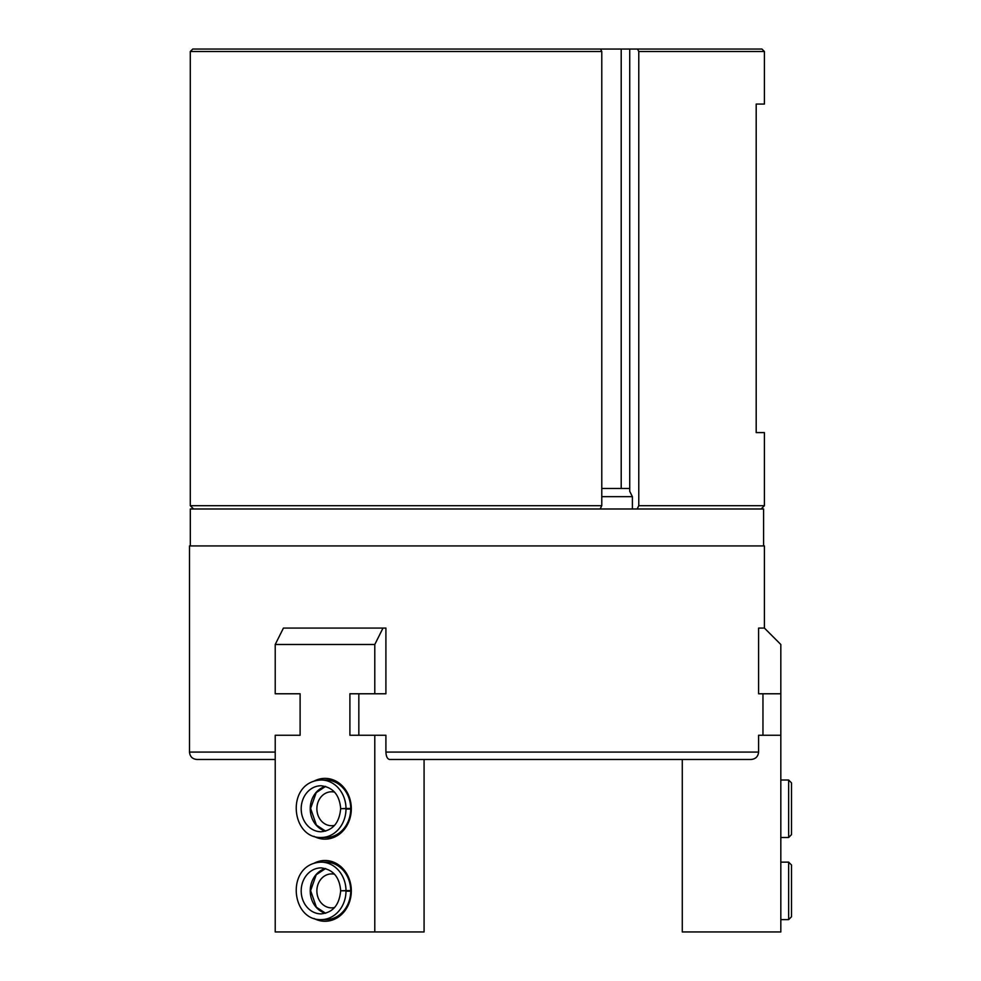 <?xml version="1.0" encoding="UTF-8"?>
<svg xmlns="http://www.w3.org/2000/svg" width="981" height="981" viewBox="0 0 981 981"><rect width="100%" height="100%" fill="white"/><g stroke="black" fill="none" stroke-linecap="round" stroke-linejoin="round"><path stroke-width="1.47" d="M764.407 628.073L780.827 644.492L780.827 693.775L758.595 693.775L758.595 628.073L764.407 628.073L764.407 545.939L189.492 545.939L189.492 752.084C189.934 756.572 192.399 759.036 196.887 759.478L275.22 759.478M374.791 735.247L385.913 735.247L385.913 752.084C386.158 756.609 387.421 759.073 389.69 759.478L751.054 759.478C755.591 759.061 758.105 756.609 758.595 752.084L758.595 735.247L780.827 735.247L780.827 931.95L682.273 931.95L682.273 759.478L424.074 759.478L424.074 931.95L374.791 931.95L374.791 735.247L349.898 735.247L349.898 693.775L374.791 693.775L374.791 644.492L383.007 628.073L283.435 628.073L275.22 644.492L275.22 693.775L300.112 693.775L286.342 693.775M286.342 735.247L300.112 735.247L275.22 735.247L275.22 931.95L374.791 931.95M374.791 693.775L385.913 693.775L385.913 628.073L383.007 628.073M358.838 735.247L358.838 693.775M762.96 735.247L762.96 693.775M638.778 51.515L764.407 51.515L764.407 104.072L756.192 104.072L756.192 432.596L764.407 432.596L764.407 505.693L638.778 505.693L638.778 51.515L637.54 49.05L761.943 49.05L764.407 51.515M632.389 508.98L632.389 496.656L629.728 491.346L629.728 49.05L637.54 49.05M638.778 505.693L637.123 508.98M629.728 49.05L600.556 49.05L601.782 51.515L601.782 505.693L600.139 508.98M621.206 488.452L621.206 49.05M190.289 51.515L190.289 505.693L193.576 508.98L190.289 505.693L190.289 51.515L192.754 49.05L190.289 51.515L601.782 51.515M190.314 545.939L190.314 508.98L763.586 508.98L763.586 545.939M190.289 505.693L601.782 505.693M192.754 49.05L600.556 49.05M601.782 496.656L632.389 496.656M601.782 488.452L629.728 488.452M780.827 693.775L780.827 735.247M300.112 693.775L300.112 735.247M313.932 863.317A30.386 26.315 90 0 1 351.321 890.883A30.386 26.315 90 0 1 313.932 918.449M313.932 781.195A30.386 26.315 90 0 1 351.321 808.749A30.386 26.315 90 0 1 313.932 836.315M275.22 644.492L374.791 644.492M350.72 808.467L345.999 808.467A28.743 24.893 -90 0 0 321.106 780.005L325.827 780.005A28.743 24.893 90 0 1 350.72 808.749A28.743 24.893 90 0 1 325.827 837.504L321.106 837.504A28.743 24.893 -90 0 0 345.999 809.043L350.058 808.835M334.595 825.364A16.971 14.703 90 0 1 331.578 825.732A16.971 14.703 90 0 1 316.875 808.749A16.971 14.703 90 0 1 331.578 791.777A16.971 14.703 90 0 1 334.595 792.145M350.72 890.601L345.999 890.601A28.743 24.893 -90 0 0 321.106 862.14L325.827 862.14A28.743 24.893 90 0 1 350.72 890.883A28.743 24.893 90 0 1 325.827 919.626L321.106 919.626A28.743 24.893 -90 0 0 345.999 891.165L350.058 890.969M334.595 907.499A16.971 14.703 90 0 1 331.578 907.866A16.971 14.703 90 0 1 316.875 890.883A16.971 14.703 90 0 1 331.578 873.912A16.971 14.703 90 0 1 334.595 874.267M350.72 809.043L345.999 809.043M350.058 808.675L340.677 808.663C339.549 794.904 333.037 787.265 321.106 785.756A22.992 19.914 -90 0 0 301.192 808.749A22.992 19.914 -90 0 0 321.106 831.753C332.804 830.515 339.316 822.887 340.64 808.859L341.02 808.835M341.02 808.675L345.999 808.467M350.72 891.165L345.999 891.165M350.058 890.797L340.677 890.785C339.549 877.026 333.037 869.399 321.106 867.891A22.992 19.914 -90 0 0 301.192 890.883A22.992 19.914 -90 0 0 321.106 913.887C332.804 912.649 339.316 905.022 340.64 890.993L341.02 890.969M341.02 890.797L345.999 890.601M189.492 752.084L275.22 752.084M385.913 752.084L758.595 752.084M788.638 780.005L788.638 837.504L791.508 834.623L791.508 782.887L788.638 780.005L780.827 780.005M788.638 862.14L788.638 919.626L791.508 916.757L791.508 865.009L788.638 862.14L780.827 862.14M325.582 786.37A22.992 19.914 -90 0 0 310.229 808.749A22.992 19.914 -90 0 0 325.582 831.14M325.582 868.504A22.992 19.914 -90 0 0 310.229 890.883A22.992 19.914 -90 0 0 325.582 913.274M761.121 508.98L764.407 505.693M780.827 837.504L788.638 837.504M780.827 919.626L788.638 919.626M325.618 786.382L316.201 792.648L310.609 808.467L316.397 825.082L325.618 831.128M321.106 780.005C285.618 781.563 290.364 838.473 321.106 837.504M325.618 868.516L316.201 874.782L310.609 890.601L316.397 907.217L325.618 913.262M321.106 862.14C285.618 863.697 290.364 920.607 321.106 919.626"/></g></svg>
